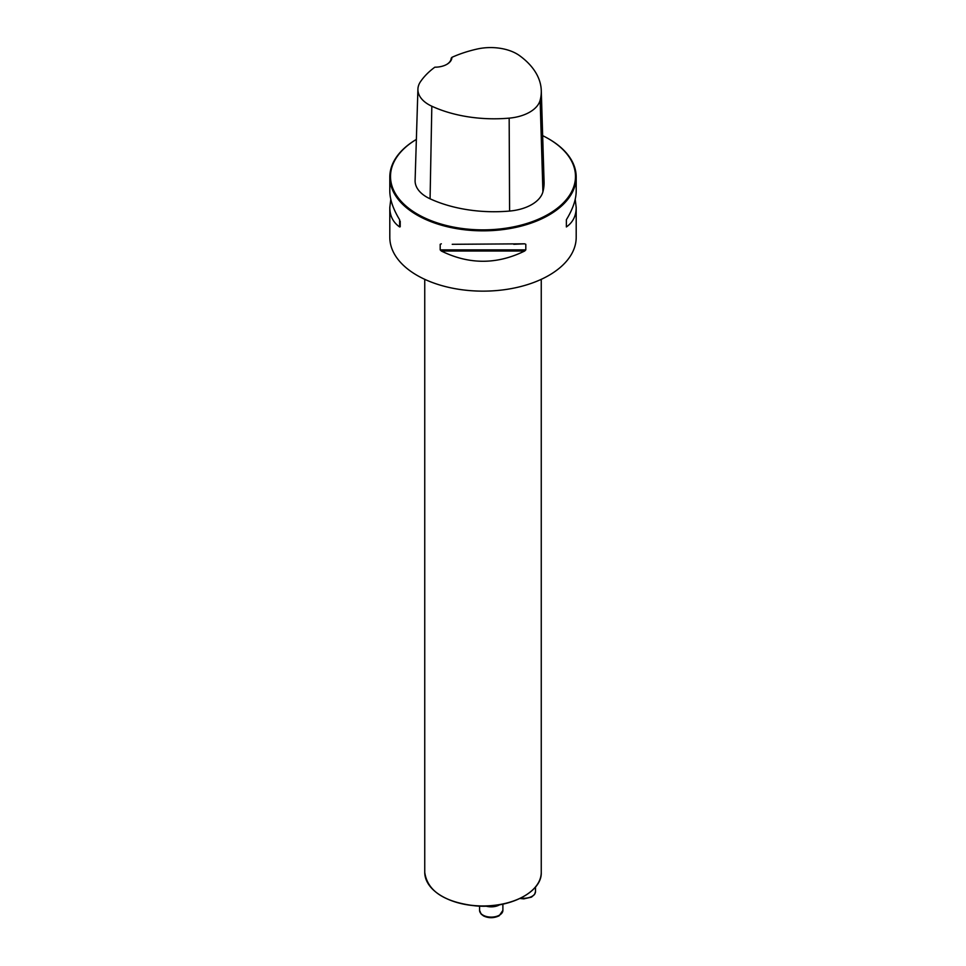 <?xml version="1.0" encoding="UTF-8"?>
<svg xmlns="http://www.w3.org/2000/svg" width="966" height="966" viewBox="0 0 966 966"><rect width="100%" height="100%" fill="white"/><g stroke="black" fill="none" stroke-linecap="round" stroke-linejoin="round"><path stroke-width="1.45" d="M542.663 135.651A92.494 53.408 0 0 1 548.41 138.706A92.494 53.408 0 0 1 548.398 214.223A92.494 53.408 0 0 1 417.59 214.223A92.494 53.408 0 0 1 416.37 139.418A93.195 53.806 0 0 0 389.805 177.032A93.195 53.806 0 0 0 417.107 215.08A93.195 53.806 0 0 0 518.67 226.744A93.195 53.806 0 0 0 576.195 177.032A93.195 53.806 0 0 0 548.905 138.983A93.195 53.806 0 0 0 548.652 138.838M575.217 199.286L576.195 207.521L576.195 237.334A93.195 53.806 180 0 1 518.67 287.047A93.195 53.806 180 0 1 417.107 275.382A93.195 53.806 180 0 1 389.805 237.334L389.805 207.521L390.783 199.286M389.805 177.032L389.805 191.051C389.866 199.539 393.138 209.103 399.634 219.741L399.634 226.95C393.138 222.421 389.866 215.949 389.805 207.521M576.195 207.521C576.134 215.949 572.862 222.421 566.366 226.95L566.366 219.741C572.862 209.103 576.134 199.539 576.195 191.051L576.195 177.032M452.221 244.301L524.659 243.818L525.806 244.301L525.806 249.868L524.659 251.027C496.886 264.672 469.114 264.672 441.341 251.027L440.194 249.868L440.194 244.301L441.341 243.818M524.659 243.818L513.779 244.301M451.907 57.344A99.884 57.67 180 0 1 477.144 49.037A36.974 21.349 180 0 1 519.503 55.605A99.884 57.67 180 0 1 541.274 90.538A99.884 57.67 180 0 1 540.139 100.259A36.974 21.349 180 0 1 509.167 118.142A99.884 57.67 180 0 1 431.826 106.224A36.974 21.349 180 0 1 417.916 89.15A36.974 21.349 180 0 1 420.439 81.76A99.884 57.67 180 0 1 434.833 67.197A17.014 9.817 0 0 0 446.92 64.311A17.014 9.817 0 0 0 451.907 57.344L451.194 58.226A16.313 9.418 180 0 1 446.666 64.456M417.916 89.15L415.102 180.437A39.787 22.967 0 0 0 430.075 198.803A102.686 59.288 0 0 0 509.589 211.059A39.787 22.967 0 0 0 542.916 191.811A102.686 59.288 0 0 0 544.075 181.813L541.274 90.538M400.214 226.781L400.214 221.226M499.663 904.756A11.652 6.726 180 0 1 499.47 904.864A11.652 6.726 180 0 1 485.995 906.12M540.139 100.259L542.916 191.811M431.826 106.224L430.075 198.803M509.167 118.142L509.589 211.059M399.634 226.95L399.634 219.741M566.366 219.741L566.366 226.95M524.659 251.027L441.341 251.027M525.806 249.868L440.194 249.868M541.25 872.334C542.228 892.137 509.13 908.909 475.767 905.903C444.336 902.196 427.334 891.014 424.75 872.334A58.25 33.629 0 0 0 441.812 896.122A58.25 33.629 0 0 0 505.29 903.403A58.25 33.629 0 0 0 541.25 872.334L541.25 279.343M524.019 896.207A57.779 33.363 180 0 1 441.981 896.207M520.867 898.054A11.652 6.726 0 0 0 535.502 891.546L535.502 887.005M499.47 915.14A11.652 6.726 0 0 0 502.888 910.383L499.18 915.78C493.795 918.28 488.579 918.328 483.519 915.913L481.177 914.126L479.583 910.383A11.652 6.726 0 0 0 486.779 916.601A11.652 6.726 0 0 0 499.47 915.14M424.75 872.334L424.75 279.343M520.01 898.477L523.789 898.863L531.481 897.124L534.572 894.468L535.502 891.546M479.583 906.108L479.583 910.383M502.888 904.14L502.888 910.383"/></g></svg>
